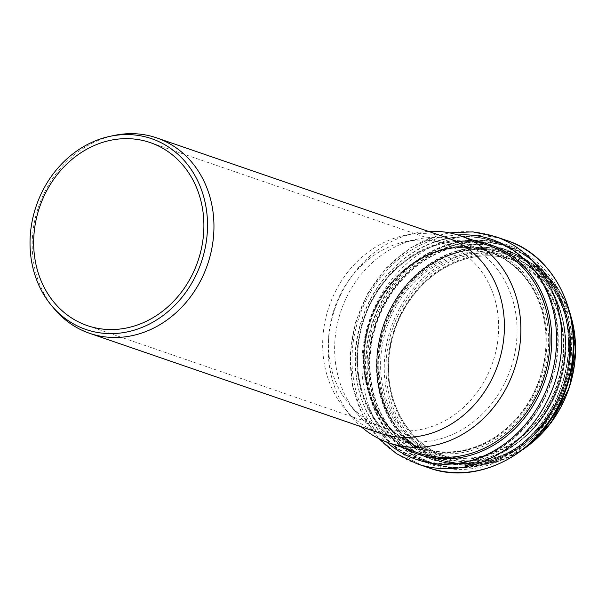 <?xml version="1.0" encoding="UTF-8"?>
<svg xmlns="http://www.w3.org/2000/svg" width="606" height="606" viewBox="0 0 606 606"><rect width="100%" height="100%" fill="white"/><g stroke="black" fill="none" stroke-linecap="round" stroke-linejoin="round"><path stroke-width="0.45" stroke-dasharray="3.03 2.27" d="M114.026 135.479A103.315 89.294 -71 0 0 107.648 137.092A103.315 89.294 -71 0 0 37.496 210.002A103.315 89.294 -71 0 0 54.351 308.916M447.152 237.817A103.315 89.294 -71 0 0 404.49 235.416A103.315 89.294 -71 0 0 398.119 237.022A103.315 89.294 -71 0 0 327.967 309.939A103.315 89.294 -71 0 0 344.822 408.853A103.315 89.294 -71 0 0 379.924 433.199M399.096 243.271A96.763 83.636 -71 0 0 333.391 311.56A96.763 83.636 -71 0 0 349.177 404.202A96.763 83.636 -71 0 0 382.06 427.01A96.763 83.636 -71 0 0 492.625 362.721A96.763 83.636 -71 0 0 445.016 244.013A96.763 83.636 -71 0 0 405.066 241.764A96.763 83.636 -71 0 0 399.096 243.271M428.465 231.394A109.512 94.65 -71 0 0 414.951 233.196A109.512 94.65 -71 0 0 408.194 234.901A109.512 94.65 -71 0 0 333.83 312.188A109.512 94.65 -71 0 0 351.7 417.034A109.512 94.65 -71 0 0 361.244 426.775M410.376 240.893A103.702 89.627 -71 0 0 339.958 314.075A103.702 89.627 -71 0 0 356.881 413.36A103.702 89.627 -71 0 0 392.12 437.805A103.702 89.627 -71 0 0 510.608 368.91A103.702 89.627 -71 0 0 459.59 241.688A103.702 89.627 -71 0 0 416.769 239.279A103.702 89.627 -71 0 0 410.376 240.893M439.305 250.846A103.702 89.627 -71 0 0 364.055 348.23A103.702 89.627 -71 0 0 421.041 447.758A103.702 89.627 -71 0 0 539.537 378.856A103.702 89.627 -71 0 0 488.519 251.641A103.702 89.627 -71 0 0 439.305 250.846M439.259 250.596A103.959 89.855 -71 0 0 363.827 348.223A103.959 89.855 -71 0 0 420.958 448.001A103.959 89.855 -71 0 0 539.749 378.932A103.959 89.855 -71 0 0 488.603 251.399A103.959 89.855 -71 0 0 439.259 250.596M464.378 259.239A103.959 89.855 -71 0 0 388.946 356.866A103.959 89.855 -71 0 0 446.077 456.644A103.959 89.855 -71 0 0 564.868 387.575A103.959 89.855 -71 0 0 513.721 260.042A103.959 89.855 -71 0 0 464.378 259.239M464.802 258.217A105.247 90.968 -71 0 0 409.353 431.866A105.247 90.968 -71 0 0 567.39 385.575A105.247 90.968 -71 0 0 464.802 258.217M464.476 256.126A107.444 92.869 -71 0 0 407.868 433.396A107.444 92.869 -71 0 0 569.201 386.136A107.444 92.869 -71 0 0 464.476 256.126M570.504 314.969A108.739 93.983 -71 0 0 515.274 255.52A108.739 93.983 -71 0 0 463.666 254.687A108.739 93.983 -71 0 0 384.765 356.798A108.739 93.983 -71 0 0 444.524 461.166A108.739 93.983 -71 0 0 524.644 448.273M457.659 252.619A108.739 93.983 -71 0 0 378.75 354.73A108.739 93.983 -71 0 0 438.509 459.09A108.739 93.983 -71 0 0 562.754 386.848A108.739 93.983 -71 0 0 509.26 253.452A108.739 93.983 -71 0 0 457.659 252.619M457.416 252.187A109.125 94.316 -71 0 0 399.922 432.222A109.125 94.316 -71 0 0 563.777 384.227A109.125 94.316 -71 0 0 457.416 252.187M457.272 251.263A110.087 95.15 -71 0 0 399.271 432.889A110.087 95.15 -71 0 0 564.572 384.477A110.087 95.15 -71 0 0 457.272 251.263M457.106 250.892A110.444 95.46 -71 0 0 382.075 401.793A110.444 95.46 -71 0 0 521.357 445.864A110.444 95.46 -71 0 0 566.436 314.855A110.444 95.46 -71 0 0 457.106 250.892M452.508 245.847A114.276 98.77 -71 0 0 374.872 401.99A114.276 98.77 -71 0 0 518.994 447.592A114.276 98.77 -71 0 0 565.633 312.037A114.276 98.77 -71 0 0 452.508 245.847M452.349 245.475A114.632 99.081 -71 0 0 391.953 434.593A114.632 99.081 -71 0 0 564.08 384.181A114.632 99.081 -71 0 0 452.349 245.475M452.099 243.892A116.291 100.513 -71 0 0 390.832 435.752A116.291 100.513 -71 0 0 565.443 384.605A116.291 100.513 -71 0 0 452.099 243.892M506.707 240.484A120.162 103.861 -71 0 0 449.675 239.567A120.162 103.861 -71 0 0 362.486 352.412A120.162 103.861 -71 0 0 428.525 467.741M495.223 236.537A120.162 103.861 -71 0 0 438.191 235.613A120.162 103.861 -71 0 0 350.995 348.465A120.162 103.861 -71 0 0 417.042 463.795M457.841 234.976A116.291 100.513 -71 0 0 436.926 238.673A116.291 100.513 -71 0 0 355.866 328.27A116.291 100.513 -71 0 0 386.613 442.016M476.134 241.233A110.8 95.771 -71 0 0 437.752 243.907A110.8 95.771 -71 0 0 358.404 339.618A110.8 95.771 -71 0 0 404.876 448.342M437.327 244.922A109.512 94.65 -71 0 0 357.866 347.768A109.512 94.65 -71 0 0 418.049 452.871C394.248 444.266 376.887 427.435 365.963 402.399C356.525 379.204 354.995 354.578 361.365 328.528C371.107 288.729 401.967 254.891 437.494 244.93C455.28 239.832 472.544 240.112 489.3 245.763A109.512 94.65 -71 0 0 437.327 244.922M440.001 250.854A103.959 89.855 -71 0 0 364.57 348.48A103.959 89.855 -71 0 0 421.7 448.258A103.959 89.855 -71 0 0 540.491 379.189A103.959 89.855 -71 0 0 489.345 251.649A103.959 89.855 -71 0 0 440.001 250.854M440.441 249.937A105.133 90.87 -71 0 0 385.052 423.397A105.133 90.87 -71 0 0 542.915 377.159A105.133 90.87 -71 0 0 440.441 249.937M439.373 240.65A115.034 99.429 -71 0 0 378.773 430.434A115.034 99.429 -71 0 0 551.498 379.841A115.034 99.429 -71 0 0 439.373 240.65M439.509 240.37A115.39 99.732 -71 0 0 355.775 348.738A115.39 99.732 -71 0 0 419.193 459.477A115.39 99.732 -71 0 0 551.036 382.818A115.39 99.732 -71 0 0 494.269 241.264A115.39 99.732 -71 0 0 439.509 240.37M449.796 243.915A115.39 99.732 -71 0 0 366.069 352.275A115.39 99.732 -71 0 0 429.487 463.022A115.39 99.732 -71 0 0 561.33 386.355A115.39 99.732 -71 0 0 504.563 244.801A115.39 99.732 -71 0 0 449.796 243.915M450.031 244.301A115.049 99.437 -71 0 0 389.423 434.108A115.049 99.437 -71 0 0 562.171 383.515A115.049 99.437 -71 0 0 450.031 244.301M450.819 247.975A111.277 96.18 -71 0 0 392.188 431.555A111.277 96.18 -71 0 0 559.277 382.621A111.277 96.18 -71 0 0 450.819 247.975M450.97 248.301A110.974 95.915 -71 0 0 375.576 399.93A110.974 95.915 -71 0 0 515.532 444.206A110.974 95.915 -71 0 0 560.815 312.575A110.974 95.915 -71 0 0 450.97 248.301M455.167 252.899A107.467 92.892 -71 0 0 382.151 399.748A107.467 92.892 -71 0 0 517.691 442.63A107.467 92.892 -71 0 0 561.55 315.15A107.467 92.892 -71 0 0 455.167 252.899M455.318 253.232A107.164 92.627 -71 0 0 398.854 430.033A107.164 92.627 -71 0 0 559.77 382.901A107.164 92.627 -71 0 0 455.318 253.232M455.75 255.247A105.096 90.832 -71 0 0 400.377 428.631A105.096 90.832 -71 0 0 558.179 382.409A105.096 90.832 -71 0 0 455.75 255.247M456.523 256.535A103.959 89.855 -71 0 0 381.091 354.169A103.959 89.855 -71 0 0 438.221 453.939A103.959 89.855 -71 0 0 557.012 384.871A103.959 89.855 -71 0 0 505.866 257.338A103.959 89.855 -71 0 0 456.523 256.535M445.016 244.013L150.25 142.599M382.06 427.01L87.294 325.596M446.077 456.644C411.519 445.357 387.476 407.482 388.62 365.865C388.969 347.95 393.165 330.853 401.217 314.582C415.921 286.373 437.032 267.928 464.552 259.247C481.429 254.406 497.814 254.671 513.721 260.042L505.866 257.338C528.735 265.625 545.324 281.858 555.626 306.045C565.656 331.702 565.883 358.472 556.3 386.355C538.817 438.547 482.505 470.665 438.221 453.939L446.077 456.644M570.148 313.514L561.345 293.986L548.869 277.328L533.272 264.299L515.274 255.52L509.26 253.452C557.497 268.42 583.093 333.058 562.376 387.779C552.316 415.224 535.583 436.062 512.176 450.296C487.777 464.188 463.226 467.12 438.509 459.09L444.524 461.166L464.113 465.31L484.429 464.635L504.51 459.189L523.47 449.205M521.357 445.864C560.452 418.307 580.29 360.623 566.436 314.855L565.633 312.037C579.972 359.381 559.429 419.094 518.994 447.592L521.357 445.864M378.78 438.585L362.214 414.36L352.434 385.56L350.101 354.237L355.381 322.642L367.88 293.016L386.711 267.481L410.535 247.862L437.683 235.59L449.554 232.871M344.822 408.853L351.7 417.034M404.49 235.416L414.951 233.196M349.177 404.202L356.881 413.36M405.066 241.764L416.769 239.279M488.519 251.641L459.59 241.688M421.041 447.758L392.12 437.805M420.958 448.001L421.7 448.258C389.438 435.699 370.508 410.201 364.926 371.773C362.676 350.412 366.107 329.672 375.235 309.545C389.764 279.571 411.413 260.012 440.176 250.861C457.053 246.021 473.437 246.286 489.345 251.649L488.603 251.399M439.456 240.37C403.543 250.49 372.137 283.532 360.668 323.218C342.466 379.992 369.948 444.046 419.193 459.477L429.487 463.022C479.997 482.141 543.991 444.175 562.027 384.446C582.214 326.975 554.891 260.504 504.563 244.801L494.269 241.264C476.521 235.272 458.25 234.976 439.456 240.37M560.815 312.575C574.738 358.532 554.793 416.534 515.532 444.206L517.691 442.63C555.725 415.814 575.033 359.684 561.55 315.15L560.815 312.575"/><path stroke-width="0.91" d="M51.669 305.719L54.351 308.916A103.315 89.294 -71 0 0 89.461 333.27A103.315 89.294 -71 0 0 207.51 264.625A103.315 89.294 -71 0 0 156.681 137.88A103.315 89.294 -71 0 0 114.026 135.479L109.936 136.35A100.891 87.203 -71 0 0 103.709 137.918A100.891 87.203 -71 0 0 35.201 209.123A100.891 87.203 -71 0 0 51.669 305.719A100.891 87.203 -71 0 0 201.23 262.466A100.891 87.203 -71 0 0 109.936 136.35M89.461 333.27L379.924 433.199A103.315 89.294 -71 0 0 497.973 364.562A103.315 89.294 -71 0 0 447.152 237.817L156.681 137.88M104.33 141.857A96.763 83.636 -71 0 0 34.118 232.727A96.763 83.636 -71 0 0 87.294 325.596A96.763 83.636 -71 0 0 197.859 261.307A96.763 83.636 -71 0 0 150.25 142.599A96.763 83.636 -71 0 0 104.33 141.857M361.244 426.775A109.512 94.65 -71 0 0 388.916 442.85A109.512 94.65 -71 0 0 514.047 370.092A109.512 94.65 -71 0 0 460.166 235.742A109.512 94.65 -71 0 0 428.465 231.394M524.644 448.273A108.739 93.983 -71 0 0 570.504 314.969M506.707 240.484C559.58 257.05 587.987 326.422 566.989 386.105C548.263 448.114 481.611 487.769 428.525 467.741A120.162 103.861 -71 0 0 565.83 387.908A120.162 103.861 -71 0 0 506.707 240.484L495.223 236.537L472.778 231.863L449.554 232.871M428.525 467.741L417.042 463.795A120.162 103.861 -71 0 0 554.346 383.954A120.162 103.861 -71 0 0 495.223 236.537M386.613 442.016A116.291 100.513 -71 0 0 549.331 382.227A116.291 100.513 -71 0 0 457.841 234.976M404.876 448.342A110.8 95.771 -71 0 0 544.847 380.689A110.8 95.771 -71 0 0 476.134 241.233M388.916 442.85L418.049 452.871A109.512 94.65 -71 0 0 543.181 380.113A109.512 94.65 -71 0 0 489.3 245.763L460.166 235.742M523.47 449.205L551.308 422.503L569.534 387.189L575.7 349.836L570.148 313.514M417.042 463.795L396.468 453.667L378.78 438.585"/></g></svg>

